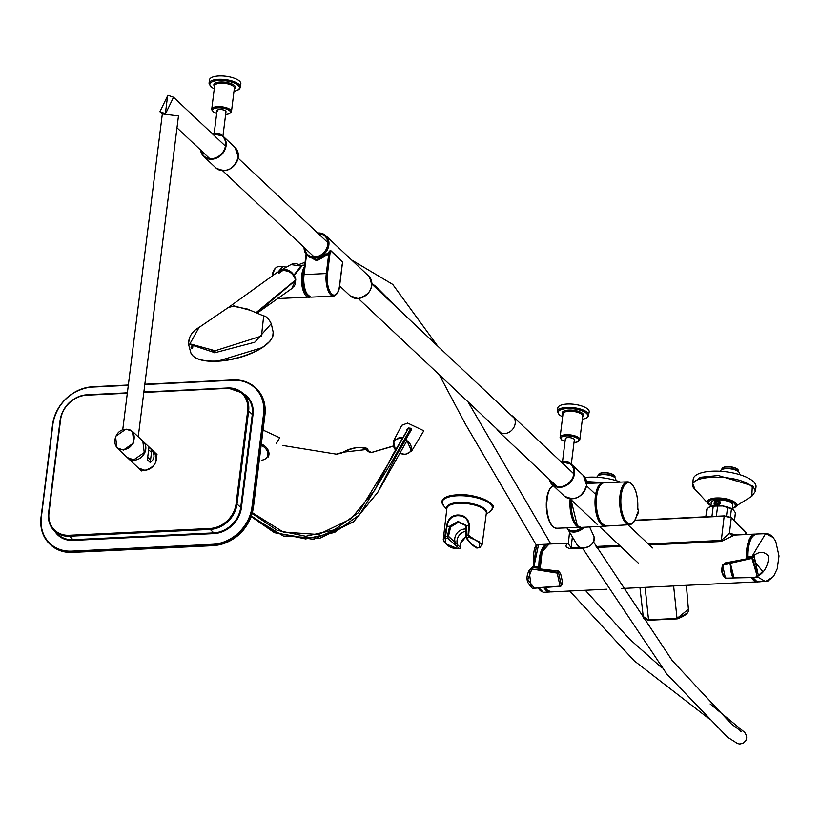<?xml version="1.0" encoding="UTF-8"?>
<svg xmlns="http://www.w3.org/2000/svg" width="820" height="820" viewBox="0 0 820 820"><rect width="100%" height="100%" fill="white"/><g stroke="black" fill="none" stroke-linecap="round" stroke-linejoin="round"><path stroke-width="1.23" d="M746.456 558.768A23.944 9.809 -92.8 0 1 755.076 534.086L734.546 535.081L721.057 541.497L649.368 544.972M582.559 548.201L570.884 548.764C566.015 547.739 564.816 546.099 567.276 543.865L568.219 543.363M648.282 543.947L721.323 540.411L724.162 516.18L731.276 517.779L724.162 516.18L634.813 520.505M731.276 517.686L744.355 530.53M745.083 534.568L745.472 531.585L746.169 533.205L731.276 517.779L729.41 533.379L736.76 534.978M567.276 543.865L568.188 543.609L571.14 547.678L579.422 547.278M721.057 541.497L721.323 540.411L729.41 533.379L732.27 535.88M572.35 537.008L571.14 547.678A2.706 1.107 87.2 0 1 570.884 548.764M730.722 578.09L726.294 578.161L733.049 578.038L729.882 563.371L731.665 561.71L725.095 562.93L724.203 563.76M725.126 562.94L731.809 561.884M733.285 577.997L726.294 578.161M726.479 578.233L725.29 577.567L722.615 565.113L723.476 564.293L730.025 562.951L733.305 577.762L741.075 577.793L733.633 577.957C731.655 576.491 730.579 571.612 730.394 563.33L734.064 577.946M722.615 565.113L725.095 562.93L723.107 565.277C721.415 570.546 722.328 574.799 725.854 578.008M725.29 577.567L725.423 578.008C721.856 575.25 720.903 570.945 722.563 565.082L723.107 565.277M730.23 563.483L723.435 564.929M747.512 558.236L747.758 557.067C747.84 543.322 750.812 535.634 756.686 534.005A23.944 9.809 87.2 0 0 747.994 557.047L747.43 558.225L745.493 559.096L732.239 561.659M733.316 577.536L730.425 563.422M747.502 558.143L753.447 556.964L752.852 556.308L747.758 557.067L747.235 558.317L745.534 559.066L732.403 561.567L730.671 562.786M732.496 561.608L730.63 563.227L751.919 558.369L757.465 576.993L756.593 577.321M756.409 577.475L741.075 577.793L756.409 577.475L762.61 571.417M758.397 575.824C764.496 572.175 767.961 565.79 768.801 556.657C764.814 551.44 759.884 551.03 754 555.417L752.852 556.308L752.719 555.304L765.572 533.574L772.686 537.243M772.399 577.372L765.408 581.534L757.547 576.911M755.958 577.147C757.301 573.58 755.948 567.327 751.909 558.379L730.722 563.207M752.063 558.246L752.032 558.246A1.087 0.922 42.6 0 1 752.063 558.246L753.447 556.964A1.087 0.871 47.9 0 1 753.754 556.985L752.063 558.246L762.61 571.407M753.959 555.95L753.754 556.985M758.459 575.917L754 555.417L752.719 555.304M535.931 587.797L560.019 586.136A1.087 0.625 86.1 0 0 560.388 586.31L560.388 586.31A1.087 0.625 86.1 0 0 560.614 586.218L555.581 586.556M531.38 587.222L529.023 570.648L531.893 569.018L557.21 573.098L560.019 586.136A1.087 0.943 -1.6 0 0 561.362 585.49L562.294 581.206L560.921 574.83L559.332 571.632L558.625 572.832L561.362 585.49A1.087 0.974 32.5 0 1 560.614 586.218M531.903 569.029L527.793 579.74L534.394 588.217L560.388 586.31A1.087 1.087 0 0 0 561.228 585.808L562.079 584.322M531.893 569.018L533.359 566.107L536.423 546.089M532.959 569.162L557.62 572.288A1.087 0.963 30.6 0 1 558.625 572.832L557.21 573.098A1.087 0.564 -83.1 0 1 557.62 572.288L558.369 571.027L539.027 569.018L538.381 568.332L538.883 567.173A23.944 9.809 -92.8 0 1 547.565 544.131A23.944 9.809 -92.8 0 1 548.293 544.162M533.994 565.892L533.359 566.066C533.041 541.067 537.366 546.304 538.555 544.562L533.881 566.897L531.995 568.916L533.369 566.097M529.023 570.648L529.023 570.648C526.788 575.025 526.409 578.992 527.916 582.538C531.309 587.93 533.461 589.816 534.394 588.217M533.359 566.066L533.881 566.897L539.242 567.173L538.986 568.219L532.897 567.635A1.087 0.953 -145.6 0 0 532.569 567.686M538.894 587.817L543.352 592.286L549.882 591.968A23.944 9.809 -92.8 0 1 545.966 590.246A23.944 9.809 -92.8 0 1 543.752 587.428M538.986 568.219L538.678 568.844M540.554 558.512A21.791 8.928 87.2 0 0 540.359 559.916A21.791 8.928 87.2 0 0 540.093 569.101M541.036 591.087L538.432 587.858M559.332 571.632L558.369 571.027L559.332 571.632M561.382 585.019L562.069 584.373L561.382 585.019L562.069 584.373L562.305 581.165L560.931 574.81L559.312 571.612M558.471 571.038L538.607 568.772M596.427 482.98L586.73 482.98M584.998 477.455A31.631 11.285 7.1 0 1 620.412 482.098M598.426 475.508A8.569 3.054 7.1 0 1 598.815 475.19A8.569 3.054 7.1 0 1 603.141 474.144A8.569 3.054 7.1 0 1 614.518 477.148A8.569 3.054 7.1 0 1 614.816 477.547M615.666 480.479L615.81 479.341A9.471 3.382 -172.9 0 0 615.256 477.968A9.471 3.382 -172.9 0 0 602.669 474.647A9.471 3.382 -172.9 0 0 597.893 475.805A9.471 3.382 -172.9 0 0 597.021 476.994L596.991 477.25M614.918 477.588L614.99 476.943A8.364 2.983 -172.9 0 0 614.508 475.733A8.364 2.983 -172.9 0 0 603.397 472.791A8.364 2.983 -172.9 0 0 599.174 473.816A8.364 2.983 -172.9 0 0 598.405 474.872L598.323 475.518M599.317 473.734A8.087 2.88 7.1 0 1 599.451 473.642A8.087 2.88 7.1 0 1 603.53 472.648A8.087 2.88 7.1 0 1 614.282 475.487A8.087 2.88 7.1 0 1 614.385 475.61M726.51 515.882L727.555 507.539L722.686 505.96L717.623 506.053L716.352 516.282M711.934 516.497L713.216 506.268L710.335 506.555L707.26 508.523L706.235 516.774M734.443 520.351L735.396 512.746L733.51 510.03L731.419 508.994L730.425 516.918M708.839 507.324A13.55 4.838 7.1 0 1 708.951 507.252A13.55 4.838 7.1 0 1 710.335 506.555A13.55 4.838 7.1 0 1 722.686 505.96A13.55 4.838 7.1 0 1 733.51 510.03M727.555 507.539A14.463 5.156 7.1 0 1 731.419 508.994M735.396 512.746A14.463 5.156 7.1 0 1 735.396 513.258A14.463 5.156 7.1 0 1 735.263 513.75M706.707 510.194A14.463 5.156 7.1 0 1 706.707 509.681A14.463 5.156 7.1 0 1 707.26 508.523M713.216 506.268A14.463 5.156 7.1 0 1 717.623 506.053M755.445 491.221L755.989 486.895A31.631 11.285 7.1 0 0 753.416 481.586A31.631 11.285 7.1 0 0 718.894 471.192A31.631 11.285 7.1 0 0 693.218 479.075L692.674 483.4L700.362 477.281L718.361 475.518L752.883 485.911L755.445 491.221L751.807 496.315L752.237 487.131C738.133 472.115 677.976 475.026 695.585 489.868M711.237 503.224A10.896 3.885 7.1 0 1 711.176 502.578A10.896 3.885 7.1 0 1 717.684 499.872A10.896 3.885 7.1 0 1 732.803 505.274A10.896 3.885 7.1 0 1 732.588 505.878M692.674 483.4L694.95 489.243L708.367 503.798A14.688 5.238 7.1 0 1 716.608 497.965A14.688 5.238 7.1 0 1 735.437 502.803A14.688 5.238 7.1 0 1 735.232 507.139A14.688 5.238 7.1 0 1 732.28 508.318M714.886 505.602L714.917 505.632A3.3 2.768 133.3 0 1 714.886 505.602A3.3 2.768 133.3 0 1 714.364 502.486A3.3 2.768 133.3 0 1 717.069 500.2L716.711 501.44A1.804 1.517 -46.7 0 0 716.311 504.669L716.198 505.561M717.869 500.272A3.3 2.768 -46.7 0 0 717.664 500.282A3.3 2.768 -46.7 0 0 717.213 500.333L717.069 500.2M721.938 469.532A8.569 3.054 7.1 0 1 722.328 469.214A8.569 3.054 7.1 0 1 726.653 468.169A8.569 3.054 7.1 0 1 738.041 471.172A8.569 3.054 7.1 0 1 738.338 471.572M739.189 474.503L739.332 473.365A9.471 3.382 -172.9 0 0 738.779 471.992A9.471 3.382 -172.9 0 0 726.192 468.661A9.471 3.382 -172.9 0 0 721.415 469.829A9.471 3.382 -172.9 0 0 720.544 471.018L720.514 471.274M738.43 471.613L738.512 470.967A8.364 2.983 -172.9 0 0 738.02 469.757A8.364 2.983 -172.9 0 0 726.909 466.816A8.364 2.983 -172.9 0 0 722.697 467.841A8.364 2.983 -172.9 0 0 721.928 468.896L721.846 469.542M722.84 467.748A8.087 2.88 7.1 0 1 722.963 467.656A8.087 2.88 7.1 0 1 727.053 466.662A8.087 2.88 7.1 0 1 737.805 469.511A8.087 2.88 7.1 0 1 737.908 469.634M710.848 506.381L711.36 502.26A10.752 3.833 7.1 0 1 711.483 501.85M732.691 504.495A10.752 3.833 7.1 0 1 732.701 504.925L732.188 509.035M719.16 505.602L719.519 500.917M717.1 505.55L717.223 504.618A1.804 1.517 -46.7 0 0 717.623 501.399L717.971 500.159A3.3 2.768 133.3 0 1 719.406 500.805A3.3 2.768 133.3 0 1 718.627 505.571M717.326 505.55A2.849 2.388 -46.7 0 0 717.746 500.415M716.813 501.932L715.634 503.193L716.68 504.618L718.484 503.049L717.93 501.83L716.987 502.096L716.711 501.44M716.834 500.456A2.849 2.388 -46.7 0 0 715.839 505.581M718.074 502.076A10.752 3.833 -172.9 0 0 716.762 502.147L715.634 503.193M715.932 503.47L716.454 504.659M716.68 504.618L716.557 505.55M717.213 500.333L716.987 502.096M645.104 619.131L648.62 620.176M648.753 620.248L677.217 618.874C685.448 615.892 689.169 612.694 688.4 609.301L677.012 618.434L648.528 619.807L677.299 618.793L686.924 613.257M648.845 620.176L643.228 616.537C642.654 618.188 644.489 619.428 648.743 620.248M271.266 323.633C268.55 318.58 266.018 316.007 263.681 315.936L261.477 336.067L215.168 350.755L214.963 352.713L254.753 342.237L271.276 323.654L269.421 320.292M192.198 348.705A40.887 16 166.2 0 1 192.843 346.819M282.89 270.538C289.245 270.497 293.468 273.644 295.548 279.989C293.498 273.624 289.286 270.487 282.931 270.518L276.945 272.568L283.515 270.467C289.552 270.385 293.642 273.357 295.764 279.374L295.2 284.273M295.569 280.091L291.746 288.599L294.954 284.817M293.652 286.877L294.954 284.827M256.783 313.055L295.62 280.255M255.973 312.717L295.548 279.989M263.671 315.936L247.23 308.996L233.403 306.249L228.37 307.479L233.403 306.249M250.264 310.298L233.751 305.85M279.353 271.266L282.685 270.538M283.515 270.467L283.525 270.467C290.731 271.266 294.821 274.228 295.774 279.343M228.37 307.469L199.075 327.426L189.912 343.836L215.168 350.755M214.963 352.713L188.457 343.949L189.502 337.789M228.749 307.244L276.945 272.568M458.329 522.279L464.96 525.097L465.801 526.225L466.211 525.435L458.083 521.438L458.329 522.279L450.59 526.993L448.489 536.29L460.512 547.504L460.43 543.773L465.616 537.028M457.365 515.708C451.502 516.19 448.058 519.736 447.013 526.368L445.26 538.473A0.902 0.799 -128.4 0 1 444.645 537.469L446.572 526.45C447.628 519.357 451.215 515.544 457.334 515.011L457.365 515.708C464.099 515.575 467.923 518.773 468.845 525.312L468.035 535.204L469.358 537.305L469.747 536.249L468.671 535.234L469.45 525.343C468.456 518.342 464.417 514.888 457.334 515.011M460.102 547.719L459.6 548.795L448.13 538.576A143.418 122.139 130.4 0 1 445.26 538.473L445.465 543.691L457.99 548.754M477.414 547.893L470.998 543.68L466.447 537.694L466.211 525.435L469.45 525.343M465.012 525.149L465.78 526.184M465.965 535.45L465.801 526.214L465.821 536.536A0.902 0.758 -32 0 0 465.76 537.366L465.76 537.366A0.902 0.758 -32 0 0 466.447 537.694A143.418 122.139 -49.6 0 0 469.358 537.305L479.72 542.04L479.382 547.637A0.902 0.779 57.6 0 0 479.864 547.545L479.864 547.545A0.902 0.779 57.6 0 0 480.182 547.043M450.59 526.993L449.647 526.245L458.083 521.438M449.083 537.346A0.902 0.687 134.2 0 1 448.13 538.576L447.341 536.341L449.647 526.245L446.572 526.45M459.6 548.795A143.879 120.806 -46.7 0 1 457.099 548.723L459.6 548.795A0.902 0.81 129.4 0 0 460.512 547.504M448.489 536.29L447.341 536.341A141.624 120.612 -49.6 0 1 445.68 536.28L445.229 536.372M457.037 548.734L457.037 548.734C450.569 548.334 445.977 545.3 443.261 539.642L444.645 537.469M470.208 542.819A0.902 0.779 -43.3 0 0 470.383 543.465L465.76 537.366L466.344 535.419A141.624 120.612 130.4 0 0 468.035 535.204L468.671 535.234M476.102 547.534A0.902 0.758 -60.2 0 0 476.389 547.883L476.389 547.883A0.902 0.758 -60.2 0 0 476.83 547.955A143.879 120.806 133.3 0 0 479.382 547.637M511.014 415.125A10.393 8.723 133.3 0 1 512.838 416.386A10.393 8.723 133.3 0 1 515.175 423.509A10.393 8.723 133.3 0 1 508.533 432.54A10.393 8.723 133.3 0 1 498.591 431.515A10.393 8.723 133.3 0 1 496.807 428.942M637.765 509.189A0.902 0.779 140 0 1 638.032 509.845L637.714 508.256A20.623 8.446 87.2 0 0 631.216 483.708A20.623 8.446 87.2 0 0 621.211 495.177A20.623 8.446 87.2 0 0 626.142 521.51A20.623 8.446 87.2 0 0 636.925 514.14L636.535 514.417M567.009 527.844A10.393 7.134 -27.9 0 0 567.922 529.002A10.393 7.134 -27.9 0 0 576.255 530.396A10.393 7.134 -27.9 0 0 582.108 527.373A9.942 6.826 152.1 0 1 576.399 530.355A9.942 6.826 152.1 0 1 576.327 530.376M636.925 514.14L637.519 513.607A0.902 0.779 140.1 0 1 636.966 514.355C635.613 520.669 633.143 524.123 629.565 524.718A21.474 8.794 -92.8 0 1 620.063 494.88A21.474 8.794 -92.8 0 1 627.495 481.832A21.474 8.794 -92.8 0 1 631.636 484.066M604.217 482.734A21.689 8.887 87.2 0 0 596.704 495.926A21.689 8.887 87.2 0 0 606.308 526.061C598.672 523.262 595.381 513.258 596.427 496.038C597.636 487.818 600.23 483.38 604.217 482.734L627.495 481.832C634.598 484.056 638.021 492.892 637.765 508.349L638.452 510.235L637.191 515.062M637.519 513.607A316.253 119.248 7.2 0 1 637.878 514.037L637.12 515.032M637.878 514.037L637.314 514.837L637.878 514.037A22.888 9.379 87.2 0 0 638.165 512.192A22.888 9.379 87.2 0 0 638.38 510.276L637.847 509.62L638.38 510.276A316.253 116.993 -171.9 0 0 638.032 509.845M167.885 95.263L173.543 97.242L165.568 113.693L159.91 111.715L167.885 95.263M162.339 113.918L178.473 115.938L138.242 436.824L142.813 441.129L144.248 452.558L133.762 459.815L127.325 457.57L116.963 447.812L115.528 436.383L126.024 429.116L132.45 431.361L133.896 442.79L123.4 450.057L116.963 447.812M132.481 431.392L138.242 436.814M167.649 95.51L165.445 113.109L167.649 95.51M125.788 429.372C138.59 428.132 135.966 449.473 123.266 449.473C110.454 450.703 113.119 429.362 125.788 429.372M217.423 111.417A4.52 1.609 7.1 0 1 217.013 110.628A4.52 1.609 7.1 0 1 220.641 109.501A4.52 1.609 7.1 0 1 225.582 110.946A4.52 1.609 7.1 0 1 225.982 111.745L222.948 136.089A14.012 11.757 133.3 0 1 226.105 145.652A14.012 11.757 133.3 0 1 217.156 157.829A14.012 11.757 133.3 0 1 203.729 156.466A14.012 11.757 133.3 0 1 200.562 149.998M240.424 87.166A15.816 5.637 7.1 0 0 218.479 79.325A15.816 5.637 7.1 0 0 209.038 83.261L209.459 79.909A15.816 5.637 7.1 0 1 218.899 75.973A15.816 5.637 7.1 0 1 240.844 83.814L239.809 88.632L237.769 90.19L233.987 91.317M565.779 439.489A4.52 1.609 7.1 0 1 565.37 438.7A4.52 1.609 7.1 0 1 568.998 437.572A4.52 1.609 7.1 0 1 573.938 439.028A4.52 1.609 7.1 0 1 574.338 439.817L571.304 464.161A14.012 11.757 133.3 0 1 574.461 473.724A14.012 11.757 133.3 0 1 565.513 485.911A14.012 11.757 133.3 0 1 552.096 484.538A14.012 11.757 133.3 0 1 549.082 479.075M588.78 415.238A15.816 5.637 7.1 0 0 566.835 407.396A15.816 5.637 7.1 0 0 557.395 411.332L557.815 407.981A15.816 5.637 7.1 0 1 567.255 404.045A15.816 5.637 7.1 0 1 589.201 411.896L588.165 416.703L586.126 418.261L582.354 419.389M293.837 275.161L300.612 266.561L302.529 265.219L294.206 275.397M293.929 275.274L300.366 267.474M285.309 267.781L279.364 271.236M278.236 271.768L283.074 266.346L286.139 267.31M308.843 256.937L316.571 259.643L327.713 253.318L330.429 250.284L342.545 261.703L342.34 263.907M303.595 274.977A15.324 6.273 -92.8 0 1 303.636 274.628L327.518 273.47A15.324 6.273 87.2 0 0 327.436 274.095A15.324 6.273 87.2 0 0 331.721 294.011A15.324 6.273 87.2 0 0 339.552 285.514L339.634 285.667C339.193 291.438 337.133 294.903 333.453 296.061A16.236 6.652 -92.8 0 1 326.257 273.798A16.236 6.652 -92.8 0 1 326.339 273.162L328.717 254.067L330.378 250.489L327.518 273.47M339.552 285.514L342.227 264.091M306.096 254.149L303.482 275.1C302.098 286.375 304.681 293.714 311.221 297.137A16.236 6.652 87.2 0 1 304.025 274.874A16.236 6.652 87.2 0 1 304.107 274.228L306.475 255.143L316.827 260.811L328.717 254.067L327.713 253.318M410.82 428.88L411.496 429.639L410.82 428.88L411.496 429.639L396.06 456.094L377.753 492.348L353.194 522.002L319.892 538.207L283.402 536.024L251.35 516.395M393.036 446.131L371.316 452.599L367.555 450.979A0.902 0.81 -8.5 0 1 368.672 451.277L369.031 452.025L371.562 452.435A0.902 0.543 80.5 0 0 371.316 452.599M367.555 450.979C363.414 446.029 355.439 446.408 343.631 452.138L367.616 449.37L368.672 451.277L371.665 452.435L392.339 446.469M371.665 452.435A0.902 0.543 80.5 0 0 371.562 452.435L393.026 446.059M282.838 445.475L336.159 454.126M251.484 516.016L276.729 532.928L305.675 538.935L334.601 532.426L359.457 514.847L390.515 463.966L410.799 428.276L411.568 429.372M410.799 428.276L408.657 427.999L388.823 462.88L358.494 512.654L334.222 529.864L305.798 536.28L277.15 530.314L252.252 513.535M252.468 512.736L283.259 532.057L318.498 534.496L350.981 518.886L374.914 490.022L393.005 454.311L407.909 429.106M336.22 454.3L343.088 452.496M369.635 452.353A0.902 0.799 173.8 0 0 369.564 452.23L367.616 449.37C368.118 447.146 354.168 445.444 343.231 452.148L336.333 454.136L341.653 453.245M368.487 450.19L369.687 452.558M368.672 451.277L369.564 452.23M395.394 450.077L393.538 440.883L401.81 425.272L407.622 423.069L423.827 430.787L411.599 451.092L405.377 454.434L399.822 453.306M263.066 430.069L279.722 437.757L276.227 443.569M151.495 452.445L151.802 449.934L148.943 447.238L147.385 459.805L150.244 462.5L151.495 452.445L149.476 450.549M151.802 449.934C155.154 455.1 154.642 459.282 150.244 462.5M148.143 457.724L150.552 459.989M214.912 352.436A23.011 8.999 166.2 0 1 211.437 350.847M212.585 350.837A23.011 8.999 -13.8 0 0 214.932 351.688M278.605 273.378L280.45 272.291M540.185 569.111L542.122 551.737L549.051 544.06A23.944 9.809 87.2 0 0 540.452 569.131M545.208 587.315A23.944 9.809 87.2 0 0 547.442 590.174A23.944 9.809 87.2 0 0 551.368 591.896L547.186 590.082L545.003 587.335M546.673 589.365A23.493 9.625 -92.8 0 1 545.105 587.325M540.226 569.111A23.493 9.625 -92.8 0 1 544.624 547.032M754.461 534.712A23.493 9.625 87.2 0 0 747.04 558.471M752.104 577.526A23.493 9.625 87.2 0 0 753.939 579.771A23.493 9.625 87.2 0 0 756.716 581.359M621.314 588.514L758.192 581.81A23.944 9.809 -92.8 0 1 757.393 581.923A23.944 9.809 -92.8 0 1 753.467 580.211A23.944 9.809 -92.8 0 1 751.356 577.547M755.076 534.086A23.944 9.809 -92.8 0 1 755.866 534.127L755.076 534.086M620.525 546.366L596.693 547.514M724.255 515.923L634.947 520.249M634.967 520.218L724.316 515.893L731.163 517.451L745.195 531.473M596.099 546.468L619.438 545.341M747.789 557.057A23.544 9.645 -92.8 0 1 752.268 536.957M754.328 579.34A23.544 9.645 -92.8 0 1 752.914 577.516M752.996 577.516A23.944 9.809 87.2 0 0 759.002 581.851L768.084 580.939L773.639 576.265L777.237 568.752L779 555.97L775.699 541.128L772.44 536.505L769.621 534.455L766.895 533.625L756.686 534.005M550.609 591.866A23.944 9.809 -92.8 0 1 549.882 591.968L550.62 591.866M547.493 544.418A23.677 9.697 87.2 0 0 539.242 567.173M544.172 587.397A23.677 9.697 87.2 0 0 546.243 589.98A23.677 9.697 87.2 0 0 549.779 591.681M586.577 481.596L605.867 482.662M710.971 505.438A13.417 4.787 7.1 0 1 709.761 504.515A13.417 4.787 7.1 0 1 716.69 498.929A13.417 4.787 7.1 0 1 734.218 503.336A13.417 4.787 7.1 0 1 732.311 508.103M710.94 505.653A14.688 5.238 7.1 0 1 708.664 504.095A14.688 5.238 7.1 0 1 708.367 503.798L710.93 505.725M677.012 618.434L673.63 585.982M648.528 619.807L645.114 587.356M192.741 346.747A41.379 16.185 -13.8 0 0 191.993 348.561M271.092 339.562A42.045 16.451 166.2 0 1 217.331 361.261M217.085 361.046A42.466 16.615 -13.8 0 0 273.162 332.11L272.691 336.846L269.903 341.284L262.502 347.547L217.259 361.292C202.048 361.825 193.182 358.832 190.681 352.333A42.466 16.615 -13.8 0 0 217.085 361.046M217.187 361.261A42.045 16.451 166.2 0 1 195.97 357.971M191.47 348.182A42.045 16.451 166.2 0 1 192.29 346.419M191.808 346.04A42.466 16.615 -13.8 0 0 190.998 347.793M466.99 531.124A9.573 8.046 -46.7 0 0 466.877 531.134A9.573 8.046 -46.7 0 0 458.667 536.075A9.573 8.046 -46.7 0 0 457.775 545.064A0.902 0.789 132.9 0 1 456.873 546.386M446.808 508.851A20.192 7.206 7.1 0 1 458.698 502.516A20.192 7.206 7.1 0 1 479.485 505.837A20.192 7.206 7.1 0 1 486.25 513.761M486.188 514.181L490.134 511.526A25.348 9.04 -172.9 0 0 485.307 500.815A25.348 9.04 -172.9 0 0 457.263 495.782A25.348 9.04 -172.9 0 0 443.579 505.725L446.756 509.271M480.243 546.981L482.129 544.48L486.321 513.217A19.875 7.093 -172.9 0 0 458.739 503.336A19.875 7.093 -172.9 0 0 446.869 508.297L443.261 539.642L444.471 542.522M454.69 544.47A0.902 0.738 129.8 0 0 455.571 543.137A9.655 8.108 133.3 0 1 456.402 534.035A9.655 8.108 133.3 0 1 464.694 529.013A9.655 8.108 133.3 0 1 466.887 529.187M492.102 509.456A25.615 9.133 -172.9 0 0 492.779 507.795A25.615 9.133 -172.9 0 0 457.232 495.095A25.615 9.133 -172.9 0 0 441.939 501.461A25.615 9.133 -172.9 0 0 442.185 503.234M457.314 494.849A25.164 8.979 -172.9 0 0 444.532 498.088M491.088 503.89A25.164 8.979 -172.9 0 0 457.457 494.839M472.422 545.013A0.902 0.758 -53.9 0 0 472.689 545.484L477.107 548.026L479.864 547.545L482.129 544.48L469.747 536.249M473.181 545.597A0.902 0.758 -53.9 0 1 472.689 545.484L470.383 543.465A0.902 0.779 -43.3 0 0 470.998 543.68M552.454 526.009A20.623 8.446 -92.8 0 1 547.77 493.589M553.274 485.655A21.474 8.794 87.2 0 0 548.303 493.004A21.474 8.794 87.2 0 0 548.016 516.016A21.474 8.794 87.2 0 0 556.595 528.244L553.592 527.311L551.409 525.169L548.867 520.423L546.294 507.416L547.75 493.322L549.625 488.966L553.244 485.624M556.595 528.244L580.109 527.332A21.689 8.887 -92.8 0 1 579.883 527.342A21.689 8.887 -92.8 0 1 570.146 498.919M570.71 499.441A21.238 8.702 87.2 0 0 577.464 525.876M633.481 522.094A21.474 8.794 -92.8 0 1 629.565 524.718L606.308 526.061M602.044 523.795A21.238 8.702 -92.8 0 1 596.468 496.12M606.041 526.071A21.822 8.938 -92.8 0 1 605.037 526.255A21.822 8.938 -92.8 0 1 601.47 524.687A21.822 8.938 -92.8 0 1 595.033 500.538A21.822 8.938 -92.8 0 1 602.936 482.662A21.822 8.938 -92.8 0 1 603.94 482.754M571.243 499.944A21.822 8.938 87.2 0 0 577.587 525.845A21.822 8.938 87.2 0 0 581.165 527.414L577.331 525.753L570.997 499.718M602.157 483.359A21.371 8.753 87.2 0 0 595.597 502.065A21.371 8.753 87.2 0 0 601.931 524.257A21.371 8.753 87.2 0 0 604.207 525.64M576.87 525.087A21.371 8.753 -92.8 0 1 571.038 499.749M596.489 495.967A21.238 8.702 -92.8 0 1 600.178 485.399M547.924 493.107A20.623 8.446 -92.8 0 1 550.62 487.982M238.251 157.091A14.012 11.757 -46.7 0 0 235.084 147.518L238.282 157.173C233.792 169.648 226.32 173.225 215.885 167.905A14.012 11.757 -46.7 0 0 229.303 169.279A14.012 11.757 -46.7 0 0 238.251 157.091M200.879 150.296A13.55 11.377 -46.7 0 0 213.415 158.445A13.55 11.377 -46.7 0 0 225.51 145.509A13.55 11.377 -46.7 0 0 212.421 133.865M212.257 133.701A14.012 11.757 133.3 0 1 222.937 136.079L212.206 133.66M225.633 114.585L229.415 113.795L231.465 111.571L234.387 88.119A9.942 3.546 -172.9 0 0 220.6 83.189A9.942 3.546 -172.9 0 0 214.666 85.659L211.744 109.121A9.942 3.546 7.1 0 1 217.679 106.641A9.942 3.546 7.1 0 1 231.465 111.571A9.942 3.546 7.1 0 1 230.03 113.119M234.007 91.215A14.914 5.32 -172.9 0 0 237.277 84.634A14.914 5.32 -172.9 0 0 218.735 80.504A14.914 5.32 -172.9 0 0 214.276 88.755M225.643 114.513A9.04 3.229 -172.9 0 0 229.6 110.669A9.04 3.229 -172.9 0 0 217.925 107.82A9.04 3.229 -172.9 0 0 212.554 109.952A9.04 3.229 -172.9 0 0 216.675 113.396M214.573 86.356A10.844 3.864 7.1 0 1 220.344 82.01A10.844 3.864 7.1 0 1 232.419 84.204A10.844 3.864 7.1 0 1 234.305 88.816M212.759 110.966A9.942 3.546 7.1 0 1 211.744 109.121L213.19 111.766L216.664 113.467M586.607 485.173A14.012 11.757 -46.7 0 0 583.451 475.59L586.638 485.245C582.149 497.719 574.676 501.297 564.242 495.987A14.012 11.757 -46.7 0 0 577.659 497.351A14.012 11.757 -46.7 0 0 586.607 485.173M549.482 479.454A13.55 11.377 -46.7 0 0 562.346 486.393A13.55 11.377 -46.7 0 0 573.867 473.581A13.55 11.377 -46.7 0 0 561.116 461.865M560.941 461.691A14.012 11.757 133.3 0 1 571.294 464.151L560.9 461.65M573.99 442.667L577.772 441.867L579.822 439.653L582.743 416.191A9.942 3.546 -172.9 0 0 568.957 411.261A9.942 3.546 -172.9 0 0 563.022 413.731L560.101 437.193A9.942 3.546 7.1 0 1 566.036 434.723A9.942 3.546 7.1 0 1 579.822 439.653A9.942 3.546 7.1 0 1 578.387 441.201M582.364 419.286A14.914 5.32 -172.9 0 0 585.634 412.706A14.914 5.32 -172.9 0 0 567.091 408.575A14.914 5.32 -172.9 0 0 562.633 416.827M574 442.585A9.04 3.229 -172.9 0 0 577.967 438.741A9.04 3.229 -172.9 0 0 566.282 435.891A9.04 3.229 -172.9 0 0 560.911 438.034A9.04 3.229 -172.9 0 0 565.031 441.467M562.93 414.428A10.844 3.864 7.1 0 1 568.701 410.092A10.844 3.864 7.1 0 1 580.775 412.286A10.844 3.864 7.1 0 1 582.661 416.888M561.116 439.048A9.942 3.546 7.1 0 1 560.101 437.193L561.546 439.848L565.021 441.549M594.049 536.721C594.264 544.224 589.836 547.924 580.755 547.822L577.495 545.474A9.368 6.437 -27.9 0 0 580.642 547.729A9.368 6.437 -27.9 0 0 590.892 545.064A9.368 6.437 -27.9 0 0 594.049 536.721L589.631 527.004M584.147 527.27A10.506 7.216 152.1 0 1 571.14 531.719A10.506 7.216 152.1 0 1 567.604 529.187A10.506 7.216 152.1 0 1 567.05 527.906M568.352 529.371A10.055 6.908 -27.9 0 0 571.222 531.083A10.055 6.908 -27.9 0 0 583.215 527.311M589.949 545.771A8.917 6.13 152.1 0 1 587.284 547.186M304.066 270.467A15.324 6.273 87.2 0 0 302.949 275.397A15.324 6.273 87.2 0 0 308.463 296.153M310.155 297.024A16.226 6.642 -92.8 0 1 308.935 297.353A16.226 6.642 -92.8 0 1 301.76 275.1A16.226 6.642 -92.8 0 1 304.527 266.777M272.107 276.842C272.547 271.174 274.567 267.771 278.144 266.633A15.949 6.529 87.2 0 0 272.783 275.602M272.332 275.93A15.037 6.16 -92.8 0 1 274.997 268.95M278.041 298.049A15.949 6.529 87.2 0 0 279.692 298.48L310.247 297.045M317.637 233.013A13.55 11.377 133.3 0 1 318.088 232.982A13.55 11.377 133.3 0 1 325.806 235.678A13.55 11.377 133.3 0 1 327.539 249.393A13.55 11.377 133.3 0 1 314.952 258.115A13.55 11.377 133.3 0 1 307.223 255.42A13.55 11.377 133.3 0 1 304.066 247.425M304.558 247.876A12.648 10.619 -46.7 0 0 314.695 256.947A12.648 10.619 -46.7 0 0 327.651 244.913A12.648 10.619 -46.7 0 0 318.129 233.474M368.682 276.063C374.525 286.918 370.958 294.411 357.971 298.562L350.099 295.794A13.55 11.377 -46.7 0 0 357.827 298.5A13.55 11.377 -46.7 0 0 370.414 289.778A13.55 11.377 -46.7 0 0 368.682 276.063L325.806 235.678L317.565 232.941M307.808 295.138A15.324 6.273 -92.8 0 1 303.554 275.253M336.661 293.744A16.236 6.652 -92.8 0 1 333.453 296.061L311.221 297.137M303.677 274.331L306.167 254.251M342.545 261.703A0.902 0.758 -46.7 0 0 342.493 261.908L330.378 250.489A0.902 0.758 133.3 0 1 330.429 250.284M399.883 453.204A9.481 7.257 -150.5 0 0 404.865 454.178A9.481 7.257 -150.5 0 0 411.353 448.325A9.481 7.257 -150.5 0 0 405.326 439.704M402.487 438.72A9.481 7.257 -150.5 0 0 399.873 438.505A9.481 7.257 -150.5 0 0 395.486 449.913M395.301 450.241L393.528 440.883L399.914 437.255L403.132 437.572M405.951 438.608L411.599 451.092L405.193 454.577L399.719 453.48M261.334 460.163A9.512 7.277 -150.5 0 0 267.853 454.003A9.512 7.277 -150.5 0 0 261.16 445.342M261.324 444.05A10.414 7.964 29.5 0 1 268.099 457.068M300.96 266.111A9.368 8.282 -124.9 0 0 290.957 264.573L280.307 270.61A10.506 9.287 55.1 0 1 293.232 274.259A10.506 9.287 55.1 0 1 293.734 275.028M279.312 271.276A10.506 9.287 55.1 0 1 280.307 270.61L279.312 271.276M290.218 272.055A10.055 8.887 -124.9 0 0 281.116 270.743M153.893 451.553A11.295 9.481 133.3 0 1 155.328 462.982A11.295 9.481 133.3 0 1 144.843 470.249A11.295 9.481 133.3 0 1 138.406 468.005L127.715 457.939A11.295 9.481 133.3 0 1 127.53 457.755L127.715 457.939A11.295 9.481 133.3 0 0 134.162 460.194A11.295 9.481 133.3 0 0 144.648 452.927A11.295 9.481 133.3 0 0 143.213 441.498L143.008 441.314A11.295 9.481 133.3 0 1 143.213 441.498L153.893 451.553C158.732 460.573 155.749 466.816 144.935 470.29L138.406 468.005M243.068 393.497A26.742 22.458 133.3 0 1 253.001 414.623L241.418 507.611A26.742 22.458 133.3 0 1 213.958 533.584L73.154 540.39A26.742 22.458 133.3 0 1 54.848 531.35M128.309 385.349L92.25 387.091A38.315 32.175 -46.7 0 0 52.91 424.299L41.328 517.287A38.315 32.175 -46.7 0 0 71.811 551.122L212.626 544.306A38.315 32.175 -46.7 0 0 251.965 507.098L263.548 414.11A38.315 32.175 -46.7 0 0 233.054 380.275L144.802 384.549M264.809 415.186L264.255 414.284L252.673 507.272A38.858 32.626 133.3 0 1 212.78 545.013L71.965 551.829L72.56 552.383L213.548 545.649L72.908 552.372M71.811 551.122L71.965 551.829A38.858 32.626 133.3 0 1 49.815 544.091A38.858 32.626 133.3 0 1 41.041 517.522L41.328 517.287M50.112 544.367A38.858 32.626 -46.7 0 0 50.399 544.654A38.858 32.626 -46.7 0 0 72.56 552.383L72.734 552.465C63.898 552.793 56.457 550.189 50.399 544.654L49.815 544.091C42.783 537.161 39.842 528.275 41 517.43L52.91 424.299M41.061 517.348L52.582 424.442C57.39 402.476 70.674 389.92 92.434 386.753L92.25 387.091M212.626 544.306L213.374 545.577A38.858 32.626 133.3 0 0 253.267 507.836L251.965 507.098M127.315 393.231L86.643 395.199A25.399 21.33 -46.7 0 0 60.567 419.86L48.985 512.848A25.399 21.33 -46.7 0 0 69.198 535.275L210.012 528.47A25.399 21.33 -46.7 0 0 236.088 503.798L247.671 410.81A25.399 21.33 -46.7 0 0 227.458 388.383L143.808 392.431M48.636 512.93L60.137 420.045L48.554 513.033C47.775 520.208 49.692 526.132 54.294 530.806L57.851 534.271A26.199 21.996 -46.7 0 0 73 539.693L69.392 536.218A26.127 21.935 133.3 0 1 54.294 530.806A26.127 21.935 133.3 0 1 48.605 513.156L48.985 512.848M73.154 540.39L73 539.693L213.815 532.877L210.207 529.402L69.392 536.218L69.198 535.275M128.35 385.01L92.434 386.753L128.34 385.062M144.833 384.262L233.157 379.988M52.644 424.36A38.858 32.626 133.3 0 1 92.352 386.804M60.567 419.86L60.137 420.045C63.355 405.305 72.283 396.87 86.899 394.748L127.366 392.841M143.859 392.042L227.591 387.993M60.219 419.942A26.127 21.935 133.3 0 1 86.787 394.809M233.054 380.275L233.331 379.978A38.858 32.626 133.3 0 1 255.491 387.716L256.076 388.27A38.858 32.626 -46.7 0 1 264.85 414.848L253.349 508.021L264.932 415.033C266.1 404.168 263.148 395.24 256.076 388.27A38.858 32.626 -46.7 0 0 255.778 387.993M253.226 508.174L253.349 508.021C248.562 529.945 235.289 542.491 213.548 545.649M213.958 533.584L213.815 532.877A26.199 21.996 -46.7 0 0 240.711 507.436L237.031 504.033A26.127 21.935 133.3 0 1 210.207 529.402L210.012 528.47M241.418 507.611L240.711 507.436L252.293 414.448L248.614 411.045L237.031 504.033L236.088 503.798M144.843 384.221L233.249 379.937C242.054 379.609 249.475 382.202 255.491 387.716A38.858 32.626 133.3 0 1 264.255 414.284L263.548 414.11M253.001 414.623L252.293 414.448A26.199 21.996 -46.7 0 0 246.164 396.327L242.494 392.975A26.127 21.935 133.3 0 1 248.614 411.045L247.671 410.81M227.827 387.983A26.127 21.935 133.3 0 1 242.494 392.975L227.827 387.983M227.458 388.383L143.869 391.991M127.377 392.79L86.643 395.199M214.348 350.786A20.879 8.169 -13.8 0 0 215.045 351.114M549.051 544.06L568.25 543.127M746.169 533.205L745.944 534.527M568.373 543.506L569.51 532.323M551.368 591.896L606.82 589.211M752.811 577.516L756.778 581.39L759.002 581.851M529.033 570.638L533.348 565.954M538.555 544.562L548.303 544.152M543.352 592.286L540.216 590.666L538.371 587.858M598.815 475.19L597.893 475.805M614.518 477.148L615.256 477.968M734.505 520.413L735.396 513.258M705.815 516.795L706.707 509.681M732.27 508.379L751.807 496.315M722.328 469.214L721.415 469.829M738.041 471.172L738.779 471.992M688.4 609.301L686.381 585.357M639.948 587.612L643.228 616.537M192.915 346.86L192.228 348.726M273.162 332.11L271.348 324.023M199.096 327.405C192.177 331.27 188.651 336.794 188.487 343.969M190.681 352.333L188.457 343.959M257.07 313.178L291.746 288.599M490.134 511.526L492.779 507.795C497.719 506.186 479.433 493.138 457.386 494.808C448.109 495.331 442.964 497.555 441.939 501.461L443.579 505.725M459.774 548.867L460.614 547.135L460.963 541.989L463.167 538.863L465.637 537.11M498.591 431.515L556.975 486.506M569.91 498.683L597.708 524.872M599.471 526.532L638.288 563.084M512.838 416.386L573.836 473.837M586.556 485.819L595.648 494.378M627.956 524.81L652.535 547.955M606.082 526.071L581.165 527.414M603.981 482.744L586.741 483.441M514.202 418.128L371.911 284.13M327.764 242.546L238.128 158.137M501.266 433.134L358.35 298.541M314.193 256.957L222.63 170.724M173.543 97.242L225.418 146.103M122.733 429.793L162.329 113.99M159.941 111.745L162.452 114.113M176.987 127.797L209.705 158.608M222.937 136.079L235.084 147.518M214.194 133.301L217.013 110.628M209.038 83.261L210.883 86.838L214.266 88.857M200.531 149.968L203.729 156.466L215.885 167.905M571.294 464.151L583.451 475.59M562.551 461.383L565.37 438.7M557.395 411.332L559.24 414.92L562.622 416.929M549.051 479.044L552.096 484.538L564.242 495.987M567.03 527.875L577.495 545.474M278.144 266.633L283.074 266.346L286.303 267.217M308.843 256.947L307.223 255.42L303.994 247.353M339.603 285.903L350.099 295.794M342.493 262.687L339.634 285.667M302.529 265.219L304.732 265.096M279.692 298.48L277.949 298.111M406.966 440.678L377.753 492.348L353.656 521.663L313.353 539.375L274.505 532.723L251.268 516.641M408.657 427.999L406.853 429.772M374.904 490.032L382.52 473.919M290.957 264.573L300.991 266.08M157.132 454.813A11.295 11.295 0 0 0 154.744 452.496M139.39 468.794A11.295 11.295 0 0 0 141.85 471.039M710.12 719.591L634.249 660.879L569.726 591.005M536.557 545.474L465.678 424.586L439.274 374.75M396.921 307.674L375.847 286.426L371.911 283.474M582.507 548.119L666.906 674.153L727.473 737.149L737.631 743.627L739.794 744.027L743.309 743.186L745.862 740.593L746.651 737.826L746.313 735.345L744.785 732.496L710.099 703.949M593.598 542.03L672.287 660.664L731.532 724.152L741.69 731.665L740.234 731.389M298.808 264.583L305.081 262.308M351.616 259.981L392.718 284.396L437.654 346.04M467.953 401.769L550.835 543.967M585.295 590.256L629.514 639.047L661.976 668.013M214.327 352.733L211.119 350.847"/></g></svg>
